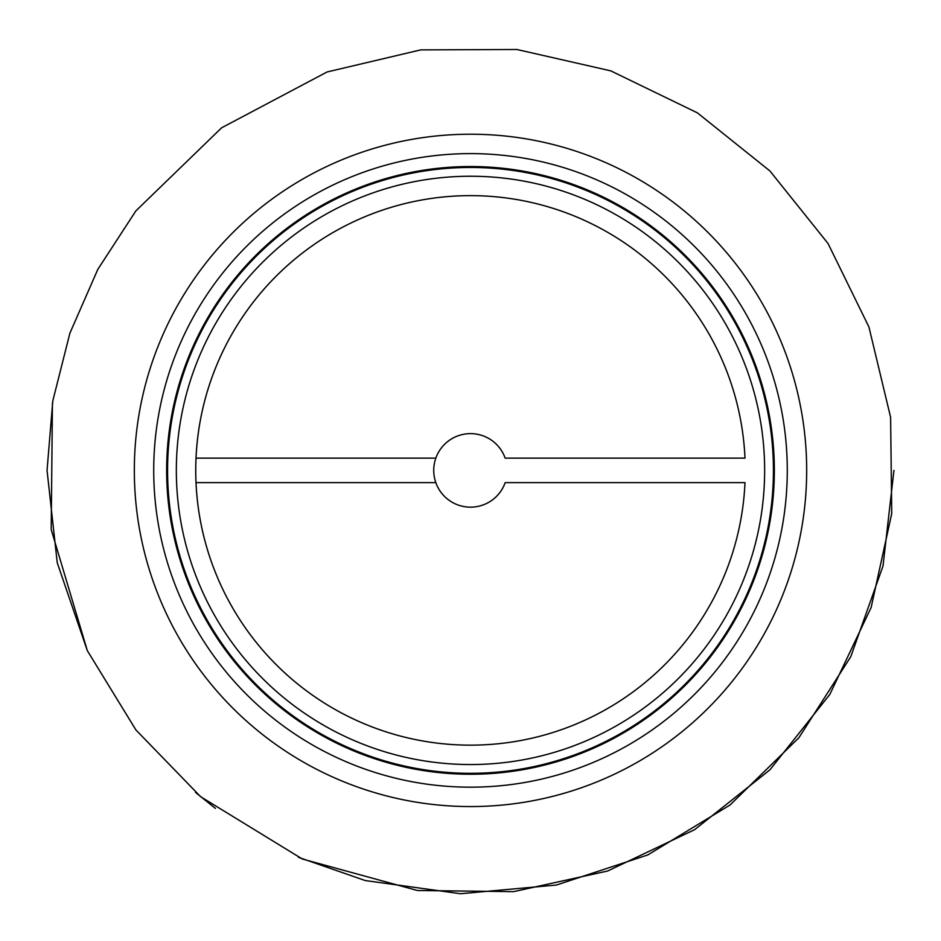 <?xml version="1.0" encoding="UTF-8"?>
<svg xmlns="http://www.w3.org/2000/svg" width="941" height="941" viewBox="0 0 941 941"><rect width="100%" height="100%" fill="white"/><g stroke="black" fill="none" stroke-linecap="round" stroke-linejoin="round"><path stroke-width="1.41" d="M744.99 482.651A274.76 274.76 0 0 1 329.597 706.268A274.76 274.76 0 0 1 329.597 234.521A274.76 274.76 0 0 1 744.99 458.138L505.164 458.138A36.77 36.77 0 0 0 448.634 440.835A36.77 36.77 0 0 0 448.634 499.953A36.77 36.77 0 0 0 505.164 482.651L744.99 482.651A274.76 274.76 0 0 1 464.372 745.084A274.76 274.76 0 0 1 195.74 470.394A274.76 274.76 0 0 1 464.372 195.704A274.76 274.76 0 0 1 744.99 458.138M176.343 470.394A294.157 294.157 0 0 0 617.578 725.135A294.157 294.157 0 0 0 617.578 215.654A294.157 294.157 0 0 0 176.343 470.394A294.157 294.157 0 0 0 617.578 725.135A294.157 294.157 0 0 0 617.578 215.654A294.157 294.157 0 0 0 176.343 470.394M166.651 470.394A303.849 303.849 0 0 0 622.424 733.533A303.849 303.849 0 0 0 622.424 207.255A303.849 303.849 0 0 0 166.651 470.394M153.724 470.394A316.776 316.776 0 0 0 628.894 744.731A316.776 316.776 0 0 0 628.894 196.057A316.776 316.776 0 0 0 153.724 470.394M435.836 482.651L196.01 482.651M196.01 458.138L435.836 458.138A36.77 36.77 0 0 1 505.164 458.138M167.58 470.394A302.92 302.92 0 0 0 621.966 732.733A302.92 302.92 0 0 0 621.966 208.055A302.92 302.92 0 0 0 167.58 470.394M134.328 470.394A336.172 336.172 0 0 0 638.586 761.528A336.172 336.172 0 0 0 638.586 179.261A336.172 336.172 0 0 0 134.328 470.394M47.05 470.394L57.248 562.765L87.348 650.69L135.904 729.934L200.586 796.674L302.332 859.015L417.428 890.504L513.657 891.645L607.663 871.013L694.576 829.703L769.926 769.82L829.797 694.47L871.119 607.557L891.739 513.563L890.609 417.322L868.919 326.95L828.033 243.496L769.926 170.968L697.399 112.861L610.803 70.869L516.962 49.497L420.733 49.885L327.056 71.975L221.606 127.811L135.904 210.855L97.84 269.314L69.881 333.232L52.802 400.866L47.05 470.394M893.95 470.394L883.011 566.011L850.77 656.689L798.885 737.744L730.04 804.99L647.784 854.946L556.366 885.046L460.525 893.727L365.19 880.541L298.403 857.298M215.442 808.413L195.563 792.451M135.904 729.934L87.348 650.69L51.202 529.56L52.425 403.16"/></g></svg>
